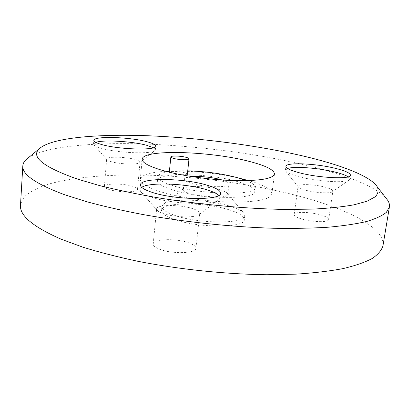 <?xml version="1.0" encoding="UTF-8"?>
<svg xmlns="http://www.w3.org/2000/svg" width="410" height="410" viewBox="0 0 410 410"><rect width="100%" height="100%" fill="white"/><g stroke="black" fill="none" stroke-linecap="round" stroke-linejoin="round"><path stroke-width="0.31" stroke-dasharray="2.05 1.54" d="M28.495 157.65C46.279 146.062 94.638 142.152 147.267 144.105C200.387 146.226 258.715 153.909 307.054 165.496C343.99 174.46 374.832 185.996 385.682 197.712M141.691 187.339L139.979 189.579L140.543 191.332C141.988 193.31 145.683 195.273 151.623 197.236C172.359 204.39 214.415 205.62 219.094 199.542L220.001 197.953L218.802 195.416M163.129 213.507C174.194 217.484 196.123 218.023 199.163 214.491L199.778 213.431C199.793 211.806 197.451 210.222 192.741 208.669C180.272 204.405 156.492 204.472 156.651 208.951L157.035 210.12C157.901 211.283 159.936 212.411 163.129 213.507M287.594 168.479L285.401 170.124L285.642 171.001C286.938 172.825 291.5 174.768 299.32 176.823C317.489 181.666 346.563 183.321 349.422 179.805L349.904 179.021L348.223 176.818M305.737 190.214C315.423 192.91 330.706 193.725 332.551 191.685L332.879 191.162C332.817 189.876 330.132 188.518 324.817 187.098C314.183 184.223 298.014 183.685 298.085 186.268L298.249 186.857C299.044 187.944 301.534 189.066 305.737 190.214M95.74 142.378L93.536 144.048L93.793 144.817C94.623 145.934 97.093 147.082 101.203 148.261C117.117 153.068 152.551 154.411 154.975 150.496L155.354 149.793L153.509 147.759M110.915 161.591C119.438 164.282 138.108 164.897 139.769 162.596L140.03 162.124C140.025 161.273 138.503 160.407 135.464 159.526C126.157 156.692 106.354 156.333 106.656 159.09L106.831 159.608C107.333 160.264 108.696 160.925 110.915 161.591M229.733 206.133C237.287 208.47 242.069 210.95 244.083 213.579L244.76 215.783C245.959 223.993 199.075 224.106 174.819 215.404C166.076 212.354 161.771 209.382 161.914 206.491L163.062 204.493C169.55 197.984 207.916 199.157 229.733 206.133M219.868 189.727C223.947 190.937 226.469 192.177 227.427 193.458L227.714 194.391C228.252 198.368 203.58 198.122 190.512 193.874C185.648 192.336 183.234 190.845 183.28 189.41L183.762 188.559C186.709 185.351 208.003 186.104 219.868 189.727M187.37 174.306C187.37 173.778 186.406 173.23 184.485 172.671C179.242 171.093 169.14 170.909 169.294 172.42C169.284 172.938 170.217 173.471 172.077 174.024L184.172 175.316M229.287 209.884C239.255 213.041 244.247 216.311 244.273 219.683C245.452 228.052 198.614 228.273 174.399 219.458C165.666 216.367 161.376 213.354 161.525 210.402C161.612 201.874 205.087 201.94 229.287 209.884M236.785 181.404C208.28 173.076 157.599 172.118 157.512 180.641C157.373 183.547 162.391 186.627 172.574 189.871C201.136 199.234 256.481 199.931 254.779 191.552C254.656 188.144 248.655 184.761 236.785 181.404M187.739 170.852C180.61 170.703 174.491 170.97 169.371 171.647M167.941 171.857C161.622 172.882 158.275 174.486 157.901 176.659C157.768 179.498 162.801 182.517 172.999 185.715C201.612 194.94 257.008 195.77 255.281 187.58C255.399 185.376 252.493 183.075 246.553 180.677M165.825 171.313C149.993 172.246 141.491 174.901 140.317 179.272C140.092 183.091 146.647 187.18 159.982 191.531C178.227 197.302 207.89 201.71 231.881 202.109C256.947 202.125 270.267 199.429 271.851 194.022C271.671 189.502 263.968 185.033 248.737 180.615M382.966 245.78C385.451 228.16 348.782 209.71 302.621 197.087C249.9 182.788 184.9 174.665 128.074 174.957C95.873 175.367 66.809 178.55 45.935 184.91C36.285 188.364 28.956 192.459 23.944 197.195L20.5 205.123M191.818 176.602C187.134 176.976 184.649 177.817 184.367 179.108C184.331 180.467 186.76 181.886 191.644 183.367C204.774 187.462 229.503 187.862 228.934 184.111C228.944 182.783 226.709 181.415 222.22 180.01M108.578 189.348C117.772 192.623 138.021 192.577 137.509 189.374C137.519 188.374 136.023 187.39 133.014 186.412C123.81 183.275 104.125 183.26 104.386 186.494C104.36 187.442 105.754 188.39 108.578 189.348M301.678 218.981C312.21 222.266 328.83 222.563 328.656 219.534C328.63 218.028 325.991 216.49 320.743 214.932C310.237 211.775 294.165 211.468 294.17 214.502C294.144 215.932 296.645 217.423 301.678 218.981M159.541 249.177C171.821 254.195 196.323 253.508 195.893 248.342C195.944 246.446 193.648 244.637 189.005 242.915C176.72 238.174 153.12 238.738 153.196 243.976C153.114 245.744 155.226 247.476 159.541 249.177M239.091 178.145C217.73 173.22 190.04 170.427 169.422 171.154M199.163 214.491L219.094 199.542M332.551 191.685L349.422 179.805M139.769 162.596L154.975 150.496M227.427 193.458L244.083 213.579M220.001 197.953L220.549 193.253M349.904 179.021L350.488 175.208M155.354 149.793L155.708 146.15M244.76 215.783L244.273 219.683M157.512 180.641L157.901 176.659M271.851 194.022L274.474 174.024M227.714 194.391L228.934 184.111M137.509 189.374L140.03 162.124M328.656 219.534L332.879 191.162M195.893 248.342L199.778 213.431M153.196 243.976L156.651 208.951M294.17 214.502L298.085 186.268M104.386 186.494L106.656 159.09M183.28 189.41L184.367 179.108M140.317 179.272L142.188 159.183M254.779 191.552L255.281 187.58M161.914 206.491L161.525 210.402M93.536 144.048L93.823 140.369M285.401 170.124L285.908 166.347M139.979 189.579L140.42 184.854M183.762 188.559L163.062 204.493M106.831 159.608L93.793 144.817M298.249 186.857L285.642 171.001M157.035 210.12L140.543 191.332"/><path stroke-width="0.61" d="M302.631 155.897C255.814 145.053 198.445 137.714 147.185 135.725C96.442 133.88 51.147 137.75 39.201 148.825C30.637 156.886 43.27 166.942 77.095 178.986L99.661 185.612C116.942 189.927 135.992 193.92 156.81 197.589C199.45 204.554 246.307 208.833 285.611 209.443L312.809 209.115C329.035 208.265 342.765 206.835 353.994 204.821L367.114 201.187L375.181 196.831C378.169 193.638 378.845 190.276 377.2 186.734C370.348 175.936 340.034 164.635 302.631 155.897M385.682 197.712L387.763 200.403C389.187 202.648 389.731 204.846 389.397 207.004L386.374 212.339C382.263 215.711 375.714 218.755 366.724 221.461C356.295 223.916 343.462 225.838 328.226 227.222C311.702 228.252 293.35 228.59 273.162 228.247C231.645 226.971 184.567 222.015 142.562 214.476C122.103 210.525 103.422 206.256 86.52 201.679L64.38 194.647C35.716 183.9 21.863 174.311 22.817 165.886C22.965 163.708 23.985 161.684 25.871 159.813L28.495 157.65M218.802 195.416C216.664 193.397 212.544 191.475 206.435 189.661C186.217 183.413 149.44 181.922 141.691 187.339M348.223 176.818C345.604 175.157 341.048 173.538 334.555 171.954C318.288 167.915 294.38 166.106 287.594 168.479M153.509 147.759L146.621 145.273C132.235 141.296 103.392 139.579 95.74 142.378M186.104 157.332C180.83 155.846 170.693 155.564 170.857 156.933C170.857 157.399 171.795 157.891 173.671 158.414C178.95 159.931 189.251 160.208 189.015 158.844C189.01 158.362 188.041 157.86 186.104 157.332M152.095 192.346C175.285 200.223 221.918 200.51 220.549 193.253C220.498 190.517 215.967 187.806 206.942 185.135C183.762 177.996 140.333 177.463 140.42 184.854C140.317 187.257 144.207 189.753 152.095 192.346M299.864 172.912C319.718 178.14 351.17 179.452 350.488 175.208C350.278 173.051 345.148 170.739 335.103 168.279C315.372 163.395 285.837 162.114 285.908 166.347C285.908 168.29 290.557 170.478 299.864 172.912M101.511 144.494C118.772 149.624 157.01 150.619 155.708 146.15C155.662 144.73 152.745 143.254 146.954 141.722C129.678 136.945 93.418 135.838 93.823 140.369C93.798 141.65 96.36 143.023 101.511 144.494M246.553 180.677L237.241 177.622C221.964 173.635 205.461 171.38 187.739 170.852M169.371 171.647L167.941 171.857M162.083 170.283C180.492 175.634 210.356 179.934 234.464 180.615C259.643 180.974 272.978 178.775 274.474 174.024C274.136 169.832 265.695 165.614 249.147 161.371C210.438 151.116 142.618 148.953 142.188 159.183C142.003 162.555 148.635 166.255 162.083 170.283M248.737 180.615L239.091 178.145M22.817 165.886L20.5 205.123C19.449 215.475 33.015 226.838 61.192 239.209L82.969 247.209C99.594 252.355 117.977 257.07 138.129 261.349C179.493 269.442 225.92 274.254 266.977 274.736L295.974 274.152C313.788 273.009 329.461 271.159 342.991 268.611C355.147 265.726 364.864 262.364 372.142 258.536C378.035 254.513 381.643 250.259 382.966 245.78L389.397 207.004M222.22 180.01L221.036 179.662C211.211 177.156 201.469 176.136 191.818 176.602M184.172 175.316C186.196 175.162 187.267 174.829 187.37 174.306L189.015 158.844M169.422 171.154L165.825 171.313M39.201 148.825L25.871 159.813M170.857 156.933L169.315 172.2M377.2 186.734L387.763 200.403"/></g></svg>
